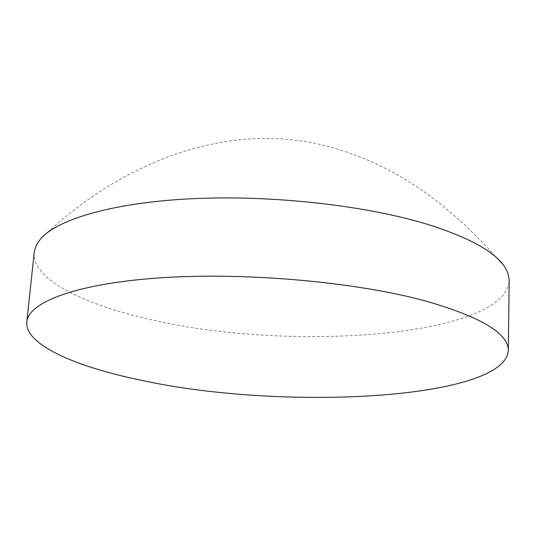 <?xml version="1.0" encoding="UTF-8"?>
<svg xmlns="http://www.w3.org/2000/svg" width="536" height="536" viewBox="0 0 536 536"><rect width="100%" height="100%" fill="white"/><g stroke="black" fill="none" stroke-linecap="round" stroke-linejoin="round"><path stroke-width="0.4" stroke-dasharray="2.68 2.01" d="M34.203 252.342C31.55 278.057 80.34 303.383 146.884 318.645C285.969 352.822 506.071 337.224 509.2 280.562M504.724 266.874L484.323 244.141L462.628 222.829L439.533 203.191L427.433 194.092L414.971 185.53L402.141 177.55L388.955 170.193L375.428 163.5L361.572 157.517L347.422 152.291L333.01 147.856C227.579 117.196 116.949 164.827 40.267 239.284"/><path stroke-width="0.8" d="M508.316 350.504L509.187 279.604L507.793 272.817L504.724 266.874C494.661 251.578 468.926 237.401 427.52 224.35C365.927 205.496 272.945 195.004 193.784 198.628C114.55 202.28 57.171 218.996 40.267 239.284L36.515 244.818L34.324 251.397L26.8 321.895C28.462 301.688 78.725 282.995 163.353 277.641C247.786 272.261 356.078 282.097 425.296 300.924C480.785 316.836 508.456 333.359 508.316 350.504C505.12 399.635 282.74 411.146 141.759 380.379C74.276 366.591 24.515 344.219 26.8 321.895"/></g></svg>
